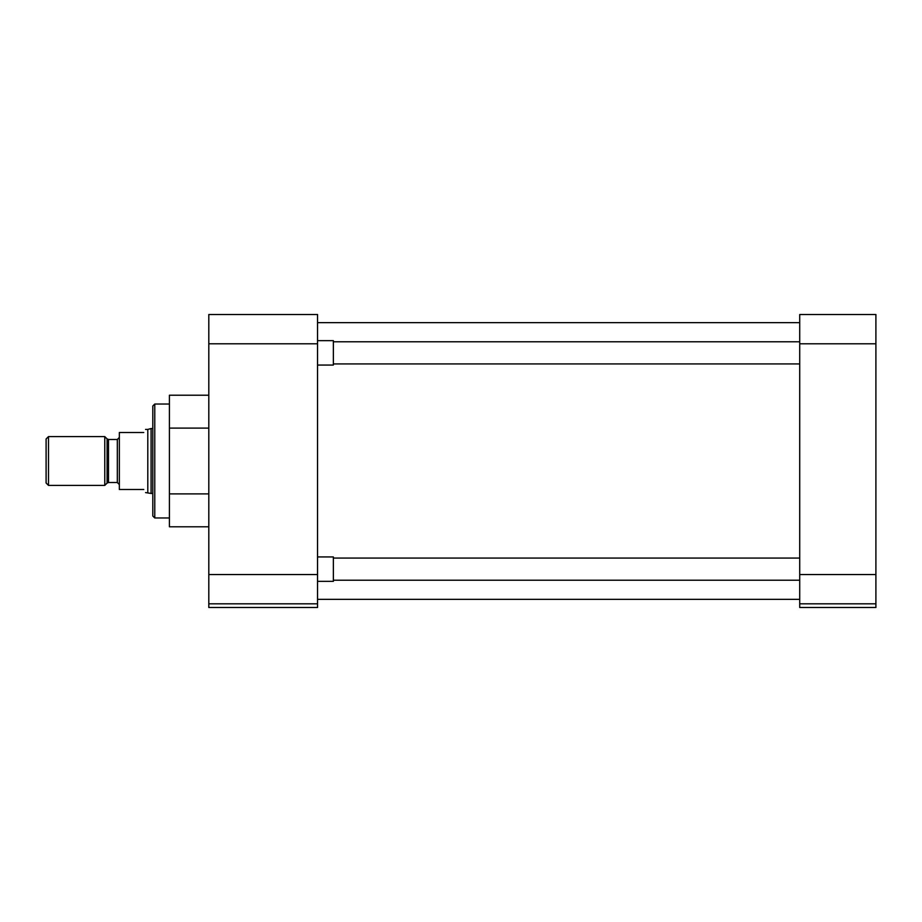 <?xml version="1.0" encoding="UTF-8"?>
<svg xmlns="http://www.w3.org/2000/svg" width="922" height="922" viewBox="0 0 922 922"><rect width="100%" height="100%" fill="white"/><g stroke="black" fill="none" stroke-linecap="round" stroke-linejoin="round"><path stroke-width="1.38" d="M169.418 404.032L154.769 404.032L154.769 517.968L169.418 517.968M154.769 404.032L152.81 405.98L152.81 516.02L154.769 517.968M317.537 603.829L317.537 607.494L208.81 607.494L208.81 603.829L317.537 603.829L317.537 574.533L208.81 574.533L208.81 603.829M208.81 343.802L317.537 343.802L317.537 314.506L208.81 314.506L208.81 574.533M208.81 428.108L169.418 428.108L169.418 493.892L208.81 493.892M169.418 493.892L169.418 526.785L208.81 526.785M169.418 428.108L169.418 395.215L208.81 395.215M317.537 343.802L317.537 574.533M875.9 343.802L875.9 314.506L799.72 314.506L799.72 343.802L875.9 343.802L875.9 574.533L799.72 574.533L799.72 343.802M799.72 574.533L799.72 603.829L875.9 603.829L875.9 574.533M875.9 603.829L875.9 607.494L799.72 607.494L799.72 603.829M317.537 581.356L333.361 581.356L333.361 556.934L317.537 556.934M317.537 365.066L333.361 365.066L333.361 340.644L317.537 340.644M147.797 492.579L147.797 429.422L151.081 428.546L151.081 493.454L145.549 492.579M143.763 432.51C146.125 428.419 146.125 428.419 143.763 432.51L119.341 432.51L119.341 489.49L143.763 489.49C146.125 493.581 146.125 493.581 143.763 489.49M119.341 484.534L117.325 482.517L117.325 439.483L108.508 439.483L108.508 482.517L107.079 483.105L107.079 438.895L104.774 436.59L104.774 485.41L48.497 485.41L46.1 483.013L46.1 438.987L48.497 436.59L48.497 485.41M317.537 322.642L799.72 322.642M317.537 599.358L799.72 599.358M799.72 580.215L333.361 580.215M799.72 558.075L333.361 558.075M799.72 363.925L333.361 363.925M799.72 341.785L333.361 341.785M117.325 439.483L119.341 437.466M108.508 439.483L107.079 438.895M152.81 428.546L151.081 428.546M147.797 429.422L145.549 429.422M104.774 436.59L48.497 436.59M152.81 493.454L151.081 493.454M117.325 482.517L108.508 482.517M107.079 483.105L104.774 485.41"/></g></svg>
